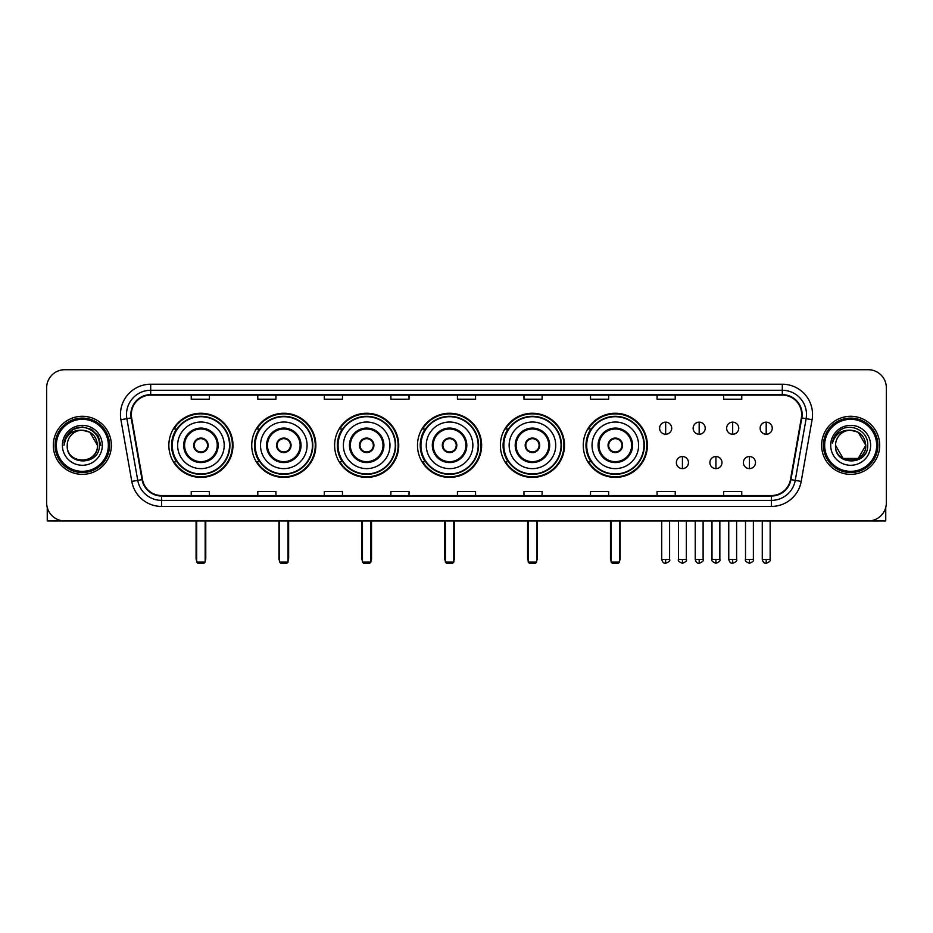 <?xml version="1.0" encoding="UTF-8"?>
<svg xmlns="http://www.w3.org/2000/svg" width="933" height="933" viewBox="0 0 933 933"><rect width="100%" height="100%" fill="white"/><g stroke="black" fill="none" stroke-linecap="round" stroke-linejoin="round"><path stroke-width="1.4" d="M583.265 445.321A32.06 32.06 0 0 0 615.325 477.393A32.06 32.06 0 0 0 647.385 445.321A32.06 32.06 0 0 0 615.325 413.261A32.06 32.06 0 0 0 583.265 445.321M500.38 445.321A32.06 32.06 0 0 0 532.44 477.393A32.06 32.06 0 0 0 564.5 445.321A32.06 32.06 0 0 0 532.44 413.261A32.06 32.06 0 0 0 500.38 445.321M417.494 445.321A32.06 32.06 0 0 0 449.566 477.393A32.06 32.06 0 0 0 481.626 445.321A32.06 32.06 0 0 0 449.566 413.261A32.06 32.06 0 0 0 417.494 445.321M334.62 445.321A32.06 32.06 0 0 0 366.681 477.393A32.06 32.06 0 0 0 398.741 445.321A32.06 32.06 0 0 0 366.681 413.261A32.06 32.06 0 0 0 334.62 445.321M251.735 445.321A32.06 32.06 0 0 0 283.795 477.393A32.06 32.06 0 0 0 315.867 445.321A32.06 32.06 0 0 0 283.795 413.261A32.06 32.06 0 0 0 251.735 445.321M168.85 445.321A32.06 32.06 0 0 0 200.922 477.393A32.06 32.06 0 0 0 232.982 445.321A32.06 32.06 0 0 0 200.922 413.261A32.06 32.06 0 0 0 168.85 445.321M176.547 461.66A29.343 29.343 0 0 1 176.547 428.993M259.421 461.66A29.343 29.343 0 0 1 259.421 428.993M342.306 461.66A29.343 29.343 0 0 1 342.306 428.993M425.191 461.66A29.343 29.343 0 0 1 425.191 428.993M508.065 461.66A29.343 29.343 0 0 1 508.065 428.993M590.951 461.66A29.343 29.343 0 0 1 590.951 428.993M46.65 387.848L46.65 502.794A18.147 18.147 0 0 0 64.797 520.952L868.203 520.952A18.147 18.147 0 0 0 886.35 502.794L886.35 387.848A18.147 18.147 0 0 0 868.203 369.701L64.797 369.701A18.147 18.147 0 0 0 46.65 387.848L46.65 502.794M53.309 445.321A29.04 29.04 0 0 0 82.349 474.361A29.04 29.04 0 0 0 111.377 445.321A29.04 29.04 0 0 0 82.349 416.293A29.04 29.04 0 0 0 53.309 445.321A29.04 29.04 0 0 0 82.349 474.361A29.04 29.04 0 0 0 111.377 445.321A29.04 29.04 0 0 0 82.349 416.293A29.04 29.04 0 0 0 53.309 445.321M821.623 445.321A29.04 29.04 0 0 0 850.651 474.361A29.04 29.04 0 0 0 879.691 445.321A29.04 29.04 0 0 0 850.651 416.293A29.04 29.04 0 0 0 821.623 445.321A29.04 29.04 0 0 0 850.651 474.361A29.04 29.04 0 0 0 879.691 445.321A29.04 29.04 0 0 0 850.651 416.293A29.04 29.04 0 0 0 821.623 445.321M131.343 414.474A19.36 19.36 0 0 1 150.703 395.114L782.297 395.114A19.36 19.36 0 0 1 801.365 417.832L790.484 479.539A19.36 19.36 0 0 1 771.416 495.54L161.584 495.54A19.36 19.36 0 0 1 142.516 479.539L131.635 417.832A19.36 19.36 0 0 1 131.343 414.474M130.865 414.474A19.838 19.838 0 0 0 131.168 417.914L142.049 479.62A19.838 19.838 0 0 0 161.584 496.018L771.416 496.018A19.838 19.838 0 0 0 790.951 479.62L801.832 417.914A19.838 19.838 0 0 0 782.297 394.624L150.703 394.624A19.838 19.838 0 0 0 130.865 414.474M120.917 419.722A30.253 30.253 0 0 1 150.703 384.221L782.297 384.221A30.253 30.253 0 0 1 812.083 419.722L801.202 481.428A30.253 30.253 0 0 1 771.416 506.432L161.584 506.432A30.253 30.253 0 0 1 131.798 481.428L120.917 419.722L126.876 418.672A24.2 24.2 0 0 1 150.703 390.274L782.297 390.274A24.2 24.2 0 0 1 806.124 418.672L795.243 480.378A24.2 24.2 0 0 1 771.416 500.38L161.584 500.38A24.2 24.2 0 0 1 137.757 480.378L126.876 418.672A24.2 24.2 0 0 1 126.503 414.474M868.203 369.701L64.797 369.701M64.797 520.952L868.203 520.952M886.35 502.794L886.35 387.848M790.951 479.62L795.243 480.378L806.124 418.672L812.083 419.722M457.427 395.114L457.427 399.207L475.573 399.207L475.573 395.114M390.88 395.114L390.88 399.207L409.027 399.207L409.027 395.114M324.334 395.114L324.334 399.207L342.481 399.207L342.481 395.114M257.788 395.114L257.788 399.207L275.935 399.207L275.935 395.114M191.242 395.114L191.242 399.207L209.389 399.207L209.389 395.114M523.973 395.114L523.973 399.207L542.12 399.207L542.12 395.114M590.519 395.114L590.519 399.207L608.666 399.207L608.666 395.114M657.065 395.114L657.065 399.207L675.212 399.207L675.212 395.114M723.611 395.114L723.611 399.207L741.758 399.207L741.758 395.114M475.573 495.54L475.573 491.446L457.427 491.446L457.427 495.54M409.027 495.54L409.027 491.446L390.88 491.446L390.88 495.54M342.481 495.54L342.481 491.446L324.334 491.446L324.334 495.54M275.935 495.54L275.935 491.446L257.788 491.446L257.788 495.54M209.389 495.54L209.389 491.446L191.242 491.446L191.242 495.54M542.12 495.54L542.12 491.446L523.973 491.446L523.973 495.54M608.666 495.54L608.666 491.446L590.519 491.446L590.519 495.54M675.212 495.54L675.212 491.446L657.065 491.446L657.065 495.54M741.758 495.54L741.758 491.446L723.611 491.446L723.611 495.54M47.256 507.447L47.256 520.952L117.43 520.952M108.356 445.321A26.019 26.019 0 0 0 82.349 419.314A26.019 26.019 0 0 0 56.33 445.321A26.019 26.019 0 0 0 82.349 471.34A26.019 26.019 0 0 0 108.356 445.321M109.569 445.321A27.22 27.22 0 0 0 82.349 418.101A27.22 27.22 0 0 0 55.117 445.321A27.22 27.22 0 0 0 82.349 472.553A27.22 27.22 0 0 0 109.569 445.321M97.464 445.321C96.566 436.143 91.527 431.093 82.349 430.206L89.906 432.224L97.464 445.321L89.906 432.224L82.349 430.206L89.906 432.224L97.464 445.321L89.906 432.224L82.349 430.206L89.906 432.224L97.464 445.321L89.906 432.224L82.349 430.206L89.906 432.224L97.464 445.321C98.397 464.832 66.29 464.832 67.223 445.321C65.87 466.313 100.088 465.847 99.376 445.321C100.496 430.918 81.626 421.763 70.745 431.046C66.954 434.218 64.727 438.242 64.074 443.128C66.931 434.113 73.019 429.81 82.349 430.206L89.906 432.224L97.464 445.321C98.397 464.832 66.29 464.832 67.223 445.321C66.29 464.832 98.397 464.832 97.464 445.321C98.397 464.832 66.29 464.832 67.223 445.321C66.29 464.832 98.397 464.832 97.464 445.321C98.397 464.832 66.29 464.832 67.223 445.321C66.29 464.832 98.397 464.832 97.464 445.321C98.397 464.832 66.29 464.832 67.223 445.321C66.29 464.832 98.397 464.832 97.464 445.321C98.397 464.832 66.29 464.832 67.223 445.321C66.29 464.832 98.397 464.832 97.464 445.321C98.397 464.832 66.29 464.832 67.223 445.321C66.29 464.832 98.397 464.832 97.464 445.321C98.397 464.832 66.29 464.832 67.223 445.321A15.126 15.126 0 0 1 82.349 430.206L89.906 432.224L97.464 445.321C98.07 457.065 82.979 464.867 73.765 457.788M62.383 445.321A19.966 19.966 0 0 0 82.349 465.287A19.966 19.966 0 0 0 102.303 445.321A19.966 19.966 0 0 0 82.349 425.366A19.966 19.966 0 0 0 62.383 445.321M70.745 431.046L66.278 436.352M66.15 436.586L73.147 429.39L82.349 426.929L91.539 429.39L98.28 436.131L100.741 445.321L98.28 436.131L91.539 429.39L82.349 426.929L73.147 429.39L66.406 436.131L63.945 445.321M66.01 436.866L66.406 436.131L66.01 436.866M177.632 445.321A23.29 23.29 0 0 1 200.922 422.031A23.29 23.29 0 0 1 224.212 445.321A23.29 23.29 0 0 1 200.922 468.623A23.29 23.29 0 0 1 177.632 445.321A23.29 23.29 0 0 0 200.922 468.623A23.29 23.29 0 0 0 224.212 445.321M184.582 445.321A16.339 16.339 0 0 0 200.922 461.66A16.339 16.339 0 0 0 217.249 445.321A16.339 16.339 0 0 0 200.922 428.993A16.339 16.339 0 0 0 184.582 445.321M176.908 428.993A29.04 29.04 0 0 0 176.908 461.66L174.028 461.66A31.454 31.454 0 0 0 232.375 445.321A31.454 31.454 0 0 0 174.028 428.993L176.943 428.993A29.005 29.005 0 0 1 220.106 423.57A29.005 29.005 0 0 1 220.106 467.071A29.005 29.005 0 0 1 176.943 461.66M229.53 445.321A28.62 28.62 0 0 0 200.922 416.713A28.62 28.62 0 0 0 172.302 445.321A28.62 28.62 0 0 0 200.922 473.941A28.62 28.62 0 0 0 229.53 445.321M193.656 445.321A7.254 7.254 0 0 0 200.922 452.587A7.254 7.254 0 0 0 208.176 445.321A7.254 7.254 0 0 0 200.922 438.067A7.254 7.254 0 0 0 193.656 445.321M193.889 443.513L194.134 443.513A7.021 7.021 0 0 1 207.697 443.513L207.324 443.513A6.659 6.659 0 0 1 200.922 451.98A6.659 6.659 0 0 1 194.519 443.513A6.659 6.659 0 0 1 207.324 443.513L207.942 443.513M207.942 447.14L207.697 447.14A7.021 7.021 0 0 1 194.134 447.14L193.889 447.14M196.688 520.952L196.688 562.086L205.155 562.086L205.155 520.952M196.688 562.086L197.889 563.299L203.942 563.299L205.155 562.086M260.505 445.321A23.29 23.29 0 0 1 283.795 422.031A23.29 23.29 0 0 1 307.085 445.321A23.29 23.29 0 0 1 283.795 468.623A23.29 23.29 0 0 1 260.505 445.321A23.29 23.29 0 0 0 283.795 468.623A23.29 23.29 0 0 0 307.085 445.321M267.468 445.321A16.339 16.339 0 0 0 283.795 461.66A16.339 16.339 0 0 0 300.134 445.321A16.339 16.339 0 0 0 283.795 428.993A16.339 16.339 0 0 0 267.468 445.321M259.794 428.993A29.04 29.04 0 0 0 259.794 461.66M312.415 445.321A28.62 28.62 0 0 0 283.795 416.713A28.62 28.62 0 0 0 255.187 445.321A28.62 28.62 0 0 0 283.795 473.941A28.62 28.62 0 0 0 312.415 445.321M276.541 445.321A7.254 7.254 0 0 0 283.795 452.587A7.254 7.254 0 0 0 291.061 445.321A7.254 7.254 0 0 0 283.795 438.067A7.254 7.254 0 0 0 276.541 445.321M315.261 445.321A31.454 31.454 0 0 1 256.913 461.66L259.829 461.66A29.005 29.005 0 0 0 302.992 467.071A29.005 29.005 0 0 0 302.992 423.57A29.005 29.005 0 0 0 259.829 428.993L256.913 428.993A31.454 31.454 0 0 1 315.261 445.321M276.774 443.513L277.019 443.513A7.021 7.021 0 0 1 290.583 443.513L290.198 443.513A6.659 6.659 0 0 1 283.795 451.98A6.659 6.659 0 0 1 277.393 443.513A6.659 6.659 0 0 1 290.198 443.513L290.828 443.513M290.828 447.14L290.198 447.14A6.659 6.659 0 0 1 277.393 447.14L276.774 447.14M290.198 447.14L290.583 447.14A7.021 7.021 0 0 1 277.019 447.14L277.393 447.14M279.562 520.952L279.562 562.086L288.029 562.086L288.029 520.952M279.562 562.086L280.775 563.299L286.828 563.299L288.029 562.086M343.391 445.321A23.29 23.29 0 0 1 366.681 422.031A23.29 23.29 0 0 1 389.971 445.321A23.29 23.29 0 0 1 366.681 468.623A23.29 23.29 0 0 1 343.391 445.321A23.29 23.29 0 0 0 366.681 468.623A23.29 23.29 0 0 0 389.971 445.321M350.341 445.321A16.339 16.339 0 0 0 366.681 461.66A16.339 16.339 0 0 0 383.008 445.321A16.339 16.339 0 0 0 366.681 428.993A16.339 16.339 0 0 0 350.341 445.321M342.668 428.993A29.04 29.04 0 0 0 342.668 461.66M395.3 445.321A28.62 28.62 0 0 0 366.681 416.713A28.62 28.62 0 0 0 338.061 445.321A28.62 28.62 0 0 0 366.681 473.941A28.62 28.62 0 0 0 395.3 445.321M359.415 445.321A7.254 7.254 0 0 0 366.681 452.587A7.254 7.254 0 0 0 373.935 445.321A7.254 7.254 0 0 0 366.681 438.067A7.254 7.254 0 0 0 359.415 445.321M398.134 445.321A31.454 31.454 0 0 1 339.799 461.66L342.714 461.66A29.005 29.005 0 0 0 385.865 467.071A29.005 29.005 0 0 0 385.865 423.57A29.005 29.005 0 0 0 342.714 428.993L339.799 428.993A31.454 31.454 0 0 1 398.134 445.321M359.648 443.513L359.893 443.513A7.021 7.021 0 0 1 373.457 443.513L373.083 443.513A6.659 6.659 0 0 1 366.681 451.98A6.659 6.659 0 0 1 360.278 443.513A6.659 6.659 0 0 1 373.083 443.513L373.713 443.513M373.713 447.14L373.083 447.14A6.659 6.659 0 0 1 360.278 447.14L359.648 447.14M373.083 447.14L373.457 447.14A7.021 7.021 0 0 1 359.893 447.14L360.278 447.14M362.447 520.952L362.447 562.086L370.914 562.086L370.914 520.952M362.447 562.086L363.66 563.299L369.701 563.299L370.914 562.086M426.264 445.321A23.29 23.29 0 0 1 449.566 422.031A23.29 23.29 0 0 1 472.856 445.321A23.29 23.29 0 0 1 449.566 468.623A23.29 23.29 0 0 1 426.264 445.321A23.29 23.29 0 0 0 449.566 468.623A23.29 23.29 0 0 0 472.856 445.321M433.227 445.321A16.339 16.339 0 0 0 449.566 461.66A16.339 16.339 0 0 0 465.894 445.321A16.339 16.339 0 0 0 449.566 428.993A16.339 16.339 0 0 0 433.227 445.321M425.553 428.993A29.04 29.04 0 0 0 425.553 461.66L422.672 461.66A31.454 31.454 0 0 0 481.02 445.321A31.454 31.454 0 0 0 422.672 428.993L425.588 428.993A29.005 29.005 0 0 1 468.751 423.57A29.005 29.005 0 0 1 468.751 467.071A29.005 29.005 0 0 1 425.588 461.66M478.174 445.321A28.62 28.62 0 0 0 449.566 416.713A28.62 28.62 0 0 0 420.946 445.321A28.62 28.62 0 0 0 449.566 473.941A28.62 28.62 0 0 0 478.174 445.321M442.3 445.321A7.254 7.254 0 0 0 449.566 452.587A7.254 7.254 0 0 0 456.82 445.321A7.254 7.254 0 0 0 449.566 438.067A7.254 7.254 0 0 0 442.3 445.321M442.534 443.513L442.778 443.513A7.021 7.021 0 0 1 456.342 443.513L455.969 443.513A6.659 6.659 0 0 1 449.566 451.98A6.659 6.659 0 0 1 443.163 443.513A6.659 6.659 0 0 1 455.969 443.513L456.587 443.513M456.587 447.14L455.969 447.14A6.659 6.659 0 0 1 443.163 447.14L442.534 447.14M455.969 447.14L456.342 447.14A7.021 7.021 0 0 1 442.778 447.14L443.163 447.14M445.321 520.952L445.321 562.086L453.8 562.086L453.8 520.952M445.321 562.086L446.534 563.299L452.587 563.299L453.8 562.086M509.15 445.321A23.29 23.29 0 0 1 532.44 422.031A23.29 23.29 0 0 1 555.73 445.321A23.29 23.29 0 0 1 532.44 468.623A23.29 23.29 0 0 1 509.15 445.321A23.29 23.29 0 0 0 532.44 468.623A23.29 23.29 0 0 0 555.73 445.321M516.112 445.321A16.339 16.339 0 0 0 532.44 461.66A16.339 16.339 0 0 0 548.779 445.321A16.339 16.339 0 0 0 532.44 428.993A16.339 16.339 0 0 0 516.112 445.321M508.438 428.993A29.04 29.04 0 0 0 508.438 461.66M561.06 445.321A28.62 28.62 0 0 0 532.44 416.713A28.62 28.62 0 0 0 503.832 445.321A28.62 28.62 0 0 0 532.44 473.941A28.62 28.62 0 0 0 561.06 445.321M525.186 445.321A7.254 7.254 0 0 0 532.44 452.587A7.254 7.254 0 0 0 539.706 445.321A7.254 7.254 0 0 0 532.44 438.067A7.254 7.254 0 0 0 525.186 445.321M563.905 445.321A31.454 31.454 0 0 1 505.558 461.66L508.473 461.66A29.005 29.005 0 0 0 551.636 467.071A29.005 29.005 0 0 0 551.636 423.57A29.005 29.005 0 0 0 508.473 428.993L505.558 428.993A31.454 31.454 0 0 1 563.905 445.321M525.407 443.513L525.664 443.513A7.021 7.021 0 0 1 539.227 443.513L538.842 443.513A6.659 6.659 0 0 1 532.44 451.98A6.659 6.659 0 0 1 526.037 443.513A6.659 6.659 0 0 1 538.842 443.513L539.472 443.513M539.472 447.14L538.842 447.14A6.659 6.659 0 0 1 526.037 447.14L525.407 447.14M538.842 447.14L539.227 447.14A7.021 7.021 0 0 1 525.664 447.14L526.037 447.14M528.206 520.952L528.206 562.086L536.673 562.086L536.673 520.952M528.206 562.086L529.419 563.299L535.472 563.299L536.673 562.086M592.035 445.321A23.29 23.29 0 0 1 615.325 422.031A23.29 23.29 0 0 1 638.615 445.321A23.29 23.29 0 0 1 615.325 468.623A23.29 23.29 0 0 1 592.035 445.321A23.29 23.29 0 0 0 615.325 468.623A23.29 23.29 0 0 0 638.615 445.321M598.986 445.321A16.339 16.339 0 0 0 615.325 461.66A16.339 16.339 0 0 0 631.653 445.321A16.339 16.339 0 0 0 615.325 428.993A16.339 16.339 0 0 0 598.986 445.321M591.312 428.993A29.04 29.04 0 0 0 591.312 461.66M643.933 445.321A28.62 28.62 0 0 0 615.325 416.713A28.62 28.62 0 0 0 586.705 445.321A28.62 28.62 0 0 0 615.325 473.941A28.62 28.62 0 0 0 643.933 445.321M608.059 445.321A7.254 7.254 0 0 0 615.325 452.587A7.254 7.254 0 0 0 622.579 445.321A7.254 7.254 0 0 0 615.325 438.067A7.254 7.254 0 0 0 608.059 445.321M646.779 445.321A31.454 31.454 0 0 1 588.443 461.66L591.347 461.66A29.005 29.005 0 0 0 634.51 467.071A29.005 29.005 0 0 0 634.51 423.57A29.005 29.005 0 0 0 591.347 428.993L588.443 428.993A31.454 31.454 0 0 1 646.779 445.321M608.293 443.513L608.538 443.513A7.021 7.021 0 0 1 622.101 443.513L621.728 443.513A6.659 6.659 0 0 1 615.325 451.98A6.659 6.659 0 0 1 608.922 443.513A6.659 6.659 0 0 1 621.728 443.513L622.358 443.513M622.358 447.14L621.728 447.14A6.659 6.659 0 0 1 608.922 447.14L608.293 447.14M621.728 447.14L622.101 447.14A7.021 7.021 0 0 1 608.538 447.14L608.922 447.14M611.092 520.952L611.092 562.086L619.559 562.086L619.559 520.952M611.092 562.086L612.293 563.299L618.346 563.299L619.559 562.086M665.661 422.159A6.053 6.053 0 0 0 659.608 428.2A6.053 6.053 0 0 0 665.661 434.253A6.053 6.053 0 0 0 671.702 428.2A6.053 6.053 0 0 0 665.661 422.159L665.661 434.253A6.053 6.053 0 0 0 671.702 428.2A6.053 6.053 0 0 0 665.661 422.159M699.167 422.159A6.053 6.053 0 0 0 693.126 428.2A6.053 6.053 0 0 0 699.167 434.253A6.053 6.053 0 0 0 705.22 428.2A6.053 6.053 0 0 0 699.167 422.159L699.167 434.253A6.053 6.053 0 0 0 705.22 428.2A6.053 6.053 0 0 0 699.167 422.159M732.685 422.159A6.053 6.053 0 0 0 726.632 428.2A6.053 6.053 0 0 0 732.685 434.253A6.053 6.053 0 0 0 738.738 428.2A6.053 6.053 0 0 0 732.685 422.159L732.685 434.253A6.053 6.053 0 0 0 738.738 428.2A6.053 6.053 0 0 0 732.685 422.159M766.203 422.159A6.053 6.053 0 0 0 760.15 428.2A6.053 6.053 0 0 0 766.203 434.253A6.053 6.053 0 0 0 772.256 428.2A6.053 6.053 0 0 0 766.203 422.159L766.203 434.253A6.053 6.053 0 0 0 772.256 428.2A6.053 6.053 0 0 0 766.203 422.159M682.42 456.517A6.053 6.053 0 0 0 676.367 462.57A6.053 6.053 0 0 0 682.42 468.623A6.053 6.053 0 0 0 688.461 462.57A6.053 6.053 0 0 0 682.42 456.517L682.42 468.623A6.053 6.053 0 0 0 688.461 462.57A6.053 6.053 0 0 0 682.42 456.517M715.926 456.517A6.053 6.053 0 0 0 709.885 462.57A6.053 6.053 0 0 0 715.926 468.623A6.053 6.053 0 0 0 721.979 462.57A6.053 6.053 0 0 0 715.926 456.517L715.926 468.623A6.053 6.053 0 0 0 721.979 462.57A6.053 6.053 0 0 0 715.926 456.517M749.444 456.517A6.053 6.053 0 0 0 743.391 462.57A6.053 6.053 0 0 0 749.444 468.623A6.053 6.053 0 0 0 755.497 462.57A6.053 6.053 0 0 0 749.444 456.517L749.444 468.623A6.053 6.053 0 0 0 755.497 462.57A6.053 6.053 0 0 0 749.444 456.517M885.744 507.447L885.744 520.952L815.57 520.952M876.67 445.321A26.019 26.019 0 0 0 850.651 419.314A26.019 26.019 0 0 0 824.644 445.321A26.019 26.019 0 0 0 850.651 471.34A26.019 26.019 0 0 0 876.67 445.321M877.883 445.321A27.22 27.22 0 0 0 850.651 418.101A27.22 27.22 0 0 0 823.431 445.321A27.22 27.22 0 0 0 850.651 472.553A27.22 27.22 0 0 0 877.883 445.321M850.651 430.206C859.841 431.093 864.879 436.143 865.777 445.321C866.71 464.832 834.603 464.832 835.536 445.321A15.126 15.126 0 0 1 850.651 430.206L858.22 432.224L865.777 445.321L858.22 432.224L850.651 430.206L858.22 432.224L865.777 445.321C866.71 464.832 834.603 464.832 835.536 445.321C834.184 466.313 868.401 465.847 867.69 445.321C868.81 430.918 849.94 421.763 839.059 431.046C835.268 434.218 833.041 438.242 832.388 443.128C835.245 434.113 841.333 429.81 850.651 430.206L858.22 432.224L865.777 445.321C866.71 464.832 834.603 464.832 835.536 445.321C834.603 464.832 866.71 464.832 865.777 445.321L858.22 458.43L843.094 458.43L835.536 445.321C834.603 464.832 866.71 464.832 865.777 445.321L858.22 458.43L865.777 445.321L858.22 458.43L843.094 458.43M865.777 445.321C866.71 464.832 834.603 464.832 835.536 445.321C834.603 464.832 866.71 464.832 865.777 445.321C866.71 464.832 834.603 464.832 835.536 445.321C834.603 464.832 866.71 464.832 865.777 445.321C866.384 457.065 851.293 464.867 842.079 457.788M830.697 445.321A19.966 19.966 0 0 0 850.651 465.287A19.966 19.966 0 0 0 870.617 445.321A19.966 19.966 0 0 0 850.651 425.366A19.966 19.966 0 0 0 830.697 445.321M839.059 431.046L834.592 436.352M834.324 436.866L834.72 436.131M782.297 384.221L782.297 394.624M126.876 418.672L131.168 417.914M161.584 506.432L161.584 496.018M771.416 496.018L771.416 506.432M131.798 481.428L142.049 479.62M801.832 417.914L806.124 418.672M150.703 384.221L150.703 394.624M795.243 480.378L801.202 481.428M218.159 445.321A17.237 17.237 0 0 0 200.922 428.084A17.237 17.237 0 0 0 183.673 445.321A17.237 17.237 0 0 0 200.922 462.57A17.237 17.237 0 0 0 218.159 445.321M196.082 520.952L196.082 558.459L196.688 558.459M205.155 558.459L205.761 558.459L205.761 520.952M301.044 445.321A17.237 17.237 0 0 0 283.795 428.084A17.237 17.237 0 0 0 266.558 445.321A17.237 17.237 0 0 0 283.795 462.57A17.237 17.237 0 0 0 301.044 445.321M278.955 520.952L278.955 558.459L279.562 558.459M288.029 558.459L288.635 558.459L288.635 520.952M383.918 445.321A17.237 17.237 0 0 0 366.681 428.084A17.237 17.237 0 0 0 349.443 445.321A17.237 17.237 0 0 0 366.681 462.57A17.237 17.237 0 0 0 383.918 445.321M361.841 520.952L361.841 558.459L362.447 558.459M370.914 558.459L371.521 558.459L371.521 520.952M466.803 445.321A17.237 17.237 0 0 0 449.566 428.084A17.237 17.237 0 0 0 432.317 445.321A17.237 17.237 0 0 0 449.566 462.57A17.237 17.237 0 0 0 466.803 445.321M444.726 520.952L444.726 558.459L445.321 558.459M453.8 558.459L454.406 558.459L454.406 520.952M549.689 445.321A17.237 17.237 0 0 0 532.44 428.084A17.237 17.237 0 0 0 515.203 445.321A17.237 17.237 0 0 0 532.44 462.57A17.237 17.237 0 0 0 549.689 445.321M527.6 520.952L527.6 558.459L528.206 558.459M536.673 558.459L537.28 558.459L537.28 520.952M632.562 445.321A17.237 17.237 0 0 0 615.325 428.084A17.237 17.237 0 0 0 598.076 445.321A17.237 17.237 0 0 0 615.325 462.57A17.237 17.237 0 0 0 632.562 445.321M610.485 520.952L610.485 558.459L611.092 558.459M619.559 558.459L620.165 558.459L620.165 520.952M665.661 559.368L661.719 559.368C662.407 562.167 663.725 563.474 665.661 563.299L665.661 559.368L669.591 559.368L669.591 520.952M699.167 559.368L695.237 559.368C695.925 562.167 697.243 563.474 699.167 563.299L699.167 559.368L703.109 559.368L703.109 520.952M732.685 559.368L728.755 559.368C729.443 562.167 730.749 563.474 732.685 563.299L732.685 559.368L736.615 559.368L736.615 520.952M766.203 559.368L762.273 559.368C762.961 562.167 764.267 563.474 766.203 563.299L766.203 559.368L770.133 559.368L770.133 520.952M682.42 559.368L678.478 559.368C677.685 560.616 678.991 561.934 682.42 563.299L682.42 559.368L686.35 559.368L686.35 520.952M715.926 559.368L711.996 559.368C711.203 560.616 712.509 561.934 715.926 563.299L715.926 559.368L719.856 559.368L719.856 520.952M749.444 559.368L745.514 559.368C744.721 560.616 746.027 561.934 749.444 563.299L749.444 559.368L753.374 559.368L753.374 520.952M196.082 558.459A4.84 4.84 0 0 0 196.688 560.803M205.155 560.803A4.84 4.84 0 0 0 205.761 558.459M278.955 558.459A4.84 4.84 0 0 0 279.562 560.803M288.029 560.803A4.84 4.84 0 0 0 288.635 558.459M361.841 558.459A4.84 4.84 0 0 0 362.447 560.803M370.914 560.803A4.84 4.84 0 0 0 371.521 558.459M444.726 558.459A4.84 4.84 0 0 0 445.321 560.803M453.8 560.803A4.84 4.84 0 0 0 454.406 558.459M527.6 558.459A4.84 4.84 0 0 0 528.206 560.803M536.673 560.803A4.84 4.84 0 0 0 537.28 558.459M610.485 558.459A4.84 4.84 0 0 0 611.092 560.803M619.559 560.803A4.84 4.84 0 0 0 620.165 558.459M661.719 559.368L661.719 520.952M669.591 559.368C670.384 560.616 669.078 561.934 665.661 563.299M695.237 559.368L695.237 520.952M703.109 559.368C703.902 560.616 702.596 561.934 699.167 563.299M728.755 559.368L728.755 520.952M736.615 559.368C737.42 560.616 736.102 561.934 732.685 563.299M762.273 559.368L762.273 520.952M770.133 559.368C770.938 560.616 769.62 561.934 766.203 563.299M678.478 559.368L678.478 520.952M686.35 559.368C687.143 560.616 685.837 561.934 682.42 563.299M711.996 559.368L711.996 520.952M719.856 559.368C720.661 560.616 719.355 561.934 715.926 563.299M745.514 559.368L745.514 520.952M753.374 559.368C754.179 560.616 752.861 561.934 749.444 563.299"/></g></svg>
